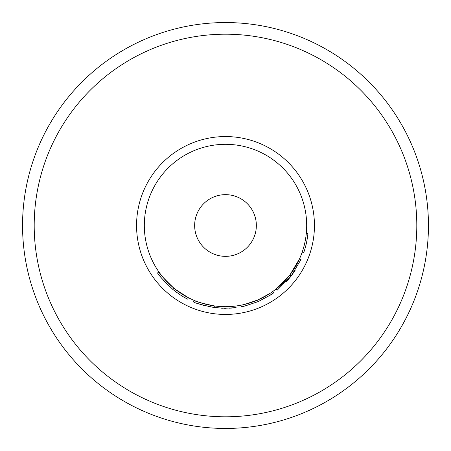 <?xml version="1.0" encoding="UTF-8"?>
<svg xmlns="http://www.w3.org/2000/svg" width="451" height="451" viewBox="0 0 451 451"><rect width="100%" height="100%" fill="white"/><g stroke="black" fill="none" stroke-linecap="round" stroke-linejoin="round"><path stroke-width="0.68" d="M225.5 22.55A202.95 202.95 0 0 0 22.55 225.5A202.95 202.95 0 0 0 225.5 428.45A202.95 202.95 0 0 0 428.45 225.5A202.95 202.95 0 0 0 225.5 22.55M214.45 305.925L215.245 306.032M216.023 306.128L216.705 306.201M222.957 306.641L224.248 306.669M198.541 302.074L199.404 302.373M200.109 302.61L202.426 303.331M202.961 303.489L207.048 304.555M212.314 305.603L213.3 305.755M215.736 307.723L216.717 307.836M220.9 308.174L222.506 308.247M224.468 308.298L236.087 307.621L235.879 306.015L225.5 306.68A81.18 81.18 0 0 0 306.68 225.5A81.18 81.18 0 0 0 225.5 144.32A81.18 81.18 0 0 0 144.32 225.5A81.18 81.18 0 0 0 225.5 306.68L232.259 306.398M197.222 303.326L198.074 303.63M198.265 303.698L199.59 304.143M202.234 304.966L204.196 305.513M207.928 306.415L210.843 306.996M211.074 307.035L211.361 307.086M213.052 307.362L214.248 307.537M214.124 307.52L214.349 305.908C201.687 303.207 194.933 301.358 194.077 300.355L193.451 301.849C194.325 302.875 201.214 304.763 214.124 307.52L225.539 308.304M225.5 194.652A30.848 30.848 0 0 0 194.652 225.5A30.848 30.848 0 0 0 225.5 256.348A30.848 30.848 0 0 0 256.348 225.5A30.848 30.848 0 0 0 225.5 194.652M241.014 305.186L241.324 306.776A82.804 82.804 0 0 0 245.214 305.925L244.825 304.346L257.639 300.045L269.563 293.68L270.442 295.044A82.804 82.804 0 0 0 273.734 292.806L272.787 291.487M289.925 274.896L299.515 258.851L300.992 259.517L291.211 275.882L289.925 274.896M286.176 281.841L286.176 281.841A82.804 82.804 0 0 0 290.889 276.305L277.117 290.247L276.108 288.973L289.604 275.307L290.889 276.305A82.804 82.804 0 0 0 291.211 275.882A82.804 82.804 0 0 0 295.225 270.16L295.225 270.16M214.349 305.908L225.5 306.68M167.496 282.292L171.876 286.447M172.062 286.611L173.252 287.631M173.68 287.992L174.689 288.815M175.473 289.435L188.422 297.716C184.341 295.771 179.419 292.53 173.669 287.98C164.108 278.769 159.192 273.424 158.927 271.959L157.596 272.883C157.867 274.383 162.879 279.829 172.632 289.232L173.669 287.98M160.043 276.209L161.74 278.335M163.51 280.398L164.863 281.886M165.63 282.704L166.374 283.47M172.226 288.888L172.632 289.232C178.489 293.86 183.506 297.175 187.678 299.16L188.422 297.716M176.533 292.271L177.204 292.761M181.065 295.371L182.734 296.408M183.636 296.944L184.809 297.615M185.04 297.745L185.479 297.987M229.536 308.208L231.989 308.05M245.214 305.925L258.282 301.539L257.639 300.045M258.282 301.539L270.442 295.044M302.204 252.081L303.737 252.616A82.804 82.804 0 0 0 304.876 249.076L303.32 248.614M304.876 249.076A82.804 82.804 0 0 0 307.92 233.471L306.302 233.319M225.5 416.803A191.303 191.303 0 0 0 416.803 225.5A191.303 191.303 0 0 0 225.5 34.197A191.303 191.303 0 0 0 34.197 225.5A191.303 191.303 0 0 0 225.5 416.803M225.5 314.443A88.943 88.943 0 0 0 314.443 225.5A88.943 88.943 0 0 0 225.5 136.557A88.943 88.943 0 0 0 136.557 225.5A88.943 88.943 0 0 0 225.5 314.443"/></g></svg>
